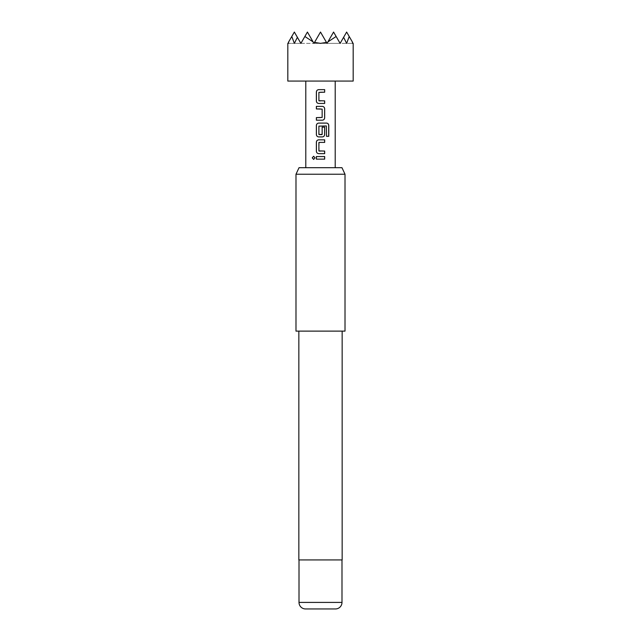 <?xml version="1.0" encoding="UTF-8"?>
<svg xmlns="http://www.w3.org/2000/svg" width="641" height="641" viewBox="0 0 641 641"><rect width="100%" height="100%" fill="white"/><g stroke="black" fill="none" stroke-linecap="round" stroke-linejoin="round"><path stroke-width="0.48" stroke-dasharray="3.21 2.4" d="M313.665 156.26L315.108 157.846L313.665 159.433M324.675 103.449L319.835 103.449M320.5 92.216L318.906 92.384L319.082 100.877M320.5 100.877L324.675 100.877M316.366 106.366L320.5 106.366M322.327 136.91L320.139 136.91M320.22 134.618L320.796 134.618M326.461 136.317L326.301 125.956L318.914 126.125L319.066 134.618M318.737 123.096L326.614 123.096M322.135 127.134L321.982 134.618M319.066 142.406L319.082 151.068M318.737 139.834L320.5 139.834M324.675 153.648L320.5 153.648M320.5 151.068L324.675 151.068M316.366 156.564L320.5 156.564M353.183 81.078L287.817 81.078M336.132 36.481L340.115 43.372L343.616 37.306L340.115 43.372L333.576 32.05L327.038 43.372L320.5 32.05L313.962 43.372L320.5 32.05L314.515 42.418L320.5 43.372L326.485 42.418L327.038 43.372L327.88 41.913L336.132 36.481L340.115 43.372L343.616 37.306L346.645 43.372L349.209 36.481L352.342 41.913L352.526 43.372L352.63 42.418C353.367 43.692 353.367 43.692 352.63 42.418L352.342 41.913M320.5 167.694L335.211 167.694L320.5 167.694M299.01 559.922L341.99 559.922L299.01 559.922M298.842 331.125L342.158 331.125L298.842 331.125M341.965 167.694L299.035 167.694M345.01 331.125L295.99 331.125M295.99 174.232L345.01 174.232M342.158 559.922L298.842 559.922M305.549 608.95L335.451 608.95M313.12 41.913L307.424 32.05L313.962 43.372L307.424 32.05L304.868 36.481L313.12 41.913L313.962 43.372L314.515 42.418M297.384 37.306L300.885 43.372L294.355 43.372L300.885 43.372L294.355 32.05L300.885 43.372L288.474 43.372L300.885 43.372L294.355 32.05L288.37 42.418C287.633 43.692 287.633 43.692 288.37 42.418L288.474 43.372L288.658 41.913L294.355 32.05L288.658 41.913L294.355 32.05L291.791 36.481L294.355 43.372L297.384 37.306L300.885 43.372L297.384 37.306L300.885 43.372L304.868 36.481M288.658 41.913L291.791 36.481M349.209 36.481L346.645 32.05L340.115 43.372L333.576 32.05L327.88 41.913M326.485 42.418L320.5 32.05L313.962 43.372L327.038 43.372L333.576 32.05L327.038 43.372L320.5 32.05L327.038 43.372L320.5 32.05L313.962 43.372L327.038 43.372L333.576 32.05L327.038 43.372L340.115 43.372L333.576 32.05L340.115 43.372L333.576 32.05L340.115 43.372L343.616 37.306M320.5 32.05L327.038 43.372L352.526 43.372L327.038 43.372L333.576 32.05L340.115 43.372L327.038 43.372L320.5 32.05L327.038 43.372L333.576 32.05L327.038 43.372L313.962 43.372L320.5 32.05L313.962 43.372L320.5 32.05L327.038 43.372L313.962 43.372L307.424 32.05L300.885 43.372L294.355 32.05L300.885 43.372L307.424 32.05L300.885 43.372L307.424 32.05L313.962 43.372L307.424 32.05L313.962 43.372L307.424 32.05L313.962 43.372L320.5 32.05M300.885 43.372L313.962 43.372L300.885 43.372M320.5 159.136L324.675 159.136M324.675 142.406L320.5 142.406M320.5 117.607L322.151 117.439L322.151 109.114L320.5 108.946M320.5 89.636L324.675 89.636M341.99 602.412L299.01 602.412"/><path stroke-width="0.96" d="M312.239 157.846L313.625 156.26L315.043 157.846L313.625 159.433L312.239 157.846L313.665 156.26M320.5 103.449L318.737 103.449C317.327 103.297 316.55 102.496 316.406 101.046L316.414 92.048C316.55 90.597 317.327 89.796 318.737 89.644L324.675 89.636L324.675 92.208L318.889 92.384L318.889 100.709L324.675 100.877L324.675 103.449L318.721 103.449C317.303 103.289 316.518 102.488 316.358 101.046L316.366 92.048C316.51 90.597 317.295 89.796 318.721 89.644L320.5 89.636M319.066 100.877L320.5 100.877M324.626 100.877L324.626 103.449M320.5 108.946L316.366 108.946L316.366 106.366L322.327 106.366C323.737 106.534 324.522 107.335 324.675 108.77L324.675 117.784C324.53 119.226 323.745 120.027 322.327 120.179L316.406 120.179L316.406 117.607L322.151 117.439L322.151 109.114L316.406 108.946L316.406 106.366M322.151 127.134L324.675 127.134L324.675 134.514C324.53 135.956 323.745 136.757 322.327 136.91L318.737 136.91C317.327 136.757 316.55 135.956 316.406 134.514L316.406 125.5C316.55 124.05 317.327 123.256 318.737 123.096L326.678 123.096C327.96 123.264 328.657 124.066 328.777 125.5L328.777 136.317L326.525 136.317L326.365 125.956L318.889 126.125L318.889 134.45L322.151 134.45L322.151 127.134L324.626 127.134L324.626 134.514C324.49 135.956 323.713 136.757 322.303 136.91M319.082 134.618L321.982 134.618M320.5 142.406L318.889 142.574L318.889 150.899L324.675 151.068L324.675 153.648L318.745 153.648C317.327 153.495 316.55 152.694 316.406 151.244L316.406 142.23C316.55 140.788 317.327 139.986 318.737 139.834L324.675 139.834L324.675 142.406L319.082 142.406M324.626 151.068L324.626 153.648M320.5 159.136L316.358 159.136L316.366 156.564L324.675 156.564L324.675 159.136L316.406 159.136L316.414 156.564M287.817 43.372L287.817 81.078L353.183 81.078L353.183 43.372M352.342 41.913L352.63 42.418C353.367 43.692 353.367 43.692 352.63 42.418L352.526 43.372L352.342 41.913L349.209 36.481L346.645 43.372L343.616 37.306L340.115 43.372L336.132 36.481L327.88 41.913L327.038 43.372L326.485 42.418L320.5 43.372L314.515 42.418L313.962 43.372L313.12 41.913L304.868 36.481L300.885 43.372L297.384 37.306L294.355 43.372L291.791 36.481L294.355 32.05L297.384 37.306M319.066 151.068L320.5 151.068M320.5 153.648L318.721 153.648C317.303 153.479 316.518 152.678 316.366 151.244L316.366 142.23C316.502 140.788 317.287 139.986 318.721 139.834M320.5 136.91L318.721 136.91C317.303 136.749 316.518 135.948 316.366 134.514L316.366 125.5C316.502 124.058 317.287 123.256 318.721 123.096M320.5 106.366L322.303 106.366C323.713 106.526 324.49 107.327 324.626 108.77L324.626 117.784C324.49 119.226 323.713 120.027 322.303 120.179L316.366 120.179L316.366 117.607L320.5 117.607M299.035 167.694L341.965 167.694L345.01 174.232L295.99 174.232L299.035 167.694M299.01 602.412L341.99 602.412A6.538 6.538 0 0 1 335.451 608.95L305.549 608.95A6.538 6.538 0 0 1 299.01 602.412L299.01 559.922M341.99 602.412L341.99 559.922M298.842 331.125L298.842 559.922L342.158 559.922L342.158 331.125M295.99 174.232L295.99 331.125L345.01 331.125L345.01 174.232M314.515 42.418L320.5 32.05L326.485 42.418M304.868 36.481L307.424 32.05L313.12 41.913M291.791 36.481L288.658 41.913L288.474 43.372L288.37 42.418C287.633 43.692 287.633 43.692 288.37 42.418L288.658 41.913M343.616 37.306L346.645 32.05L349.209 36.481M327.88 41.913L333.576 32.05L336.132 36.481M320.5 156.564L324.675 156.564M324.626 156.564L324.626 159.136M313.665 159.433L312.335 157.846M320.5 139.834L324.626 139.834L324.626 142.406M326.678 123.096L326.614 123.096C327.888 123.256 328.577 124.058 328.689 125.5L328.689 136.317L326.461 136.317M324.626 89.636L324.675 92.208M324.626 92.208L320.5 92.216M335.211 167.694L335.211 81.078M305.789 167.694L305.789 81.078"/></g></svg>
